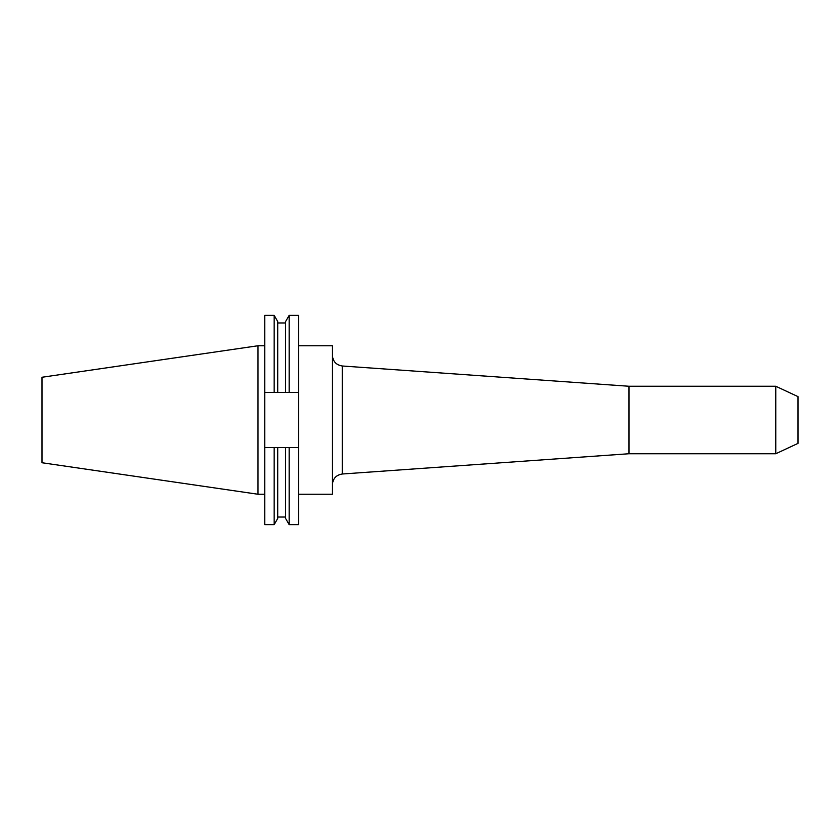 <?xml version="1.0" encoding="UTF-8"?>
<svg xmlns="http://www.w3.org/2000/svg" width="840" height="840" viewBox="0 0 840 840"><rect width="100%" height="100%" fill="white"/><g stroke="black" fill="none" stroke-linecap="round" stroke-linejoin="round"><path stroke-width="1.26" d="M257.995 494.245L42 462.745L42 377.255L257.995 345.755L257.995 494.245L264.747 494.245M775.772 386.253L798 396.617L798 443.384L775.772 453.747L775.772 386.253L628.981 386.253L628.981 453.747L775.772 453.747M298.505 345.755L332.409 345.755L332.409 494.245L298.505 494.245M285.611 392.459L285.611 321.52L289.159 315.378L298.505 315.378L298.505 392.459L264.747 392.459L264.747 524.622L274.166 524.622L274.166 447.542L277.715 447.542L277.715 518.48L274.166 524.622M277.715 447.542L298.505 447.542L298.505 392.459M298.505 447.542L298.505 524.622L289.159 524.622L289.159 447.542M277.715 392.459L277.715 321.52L274.166 315.378L264.747 315.378L264.747 392.459M274.166 315.378L274.166 392.459M264.747 447.542L274.166 447.542M285.611 447.542L285.611 518.48L289.159 524.622M289.159 315.378L289.159 392.459M628.981 386.253L342.29 365.999L342.29 474.002C336.231 474.957 332.945 478.495 332.409 484.606M628.981 453.747L342.29 474.002M342.29 365.999C336.231 365.043 332.945 361.505 332.409 355.394M277.715 322.959L285.611 322.959M277.715 517.041L285.611 517.041M257.995 345.755L264.747 345.755"/></g></svg>

